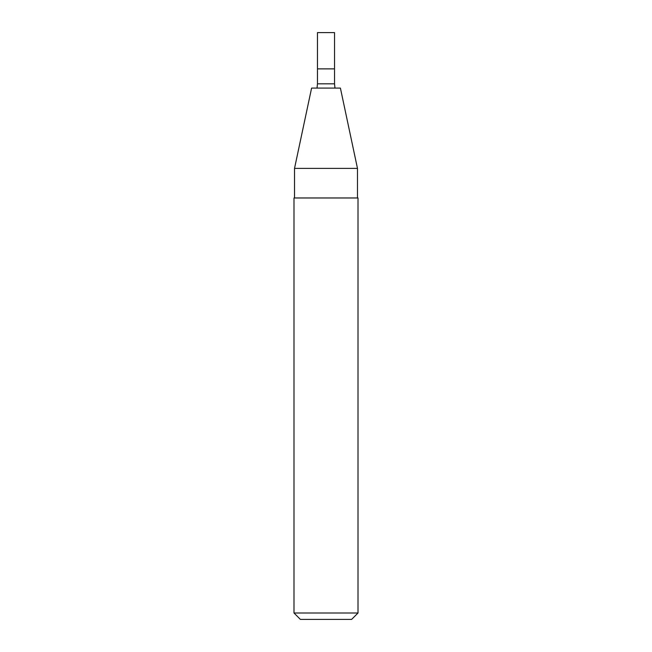 <?xml version="1.0" encoding="UTF-8"?>
<svg xmlns="http://www.w3.org/2000/svg" width="652" height="652" viewBox="0 0 652 652"><rect width="100%" height="100%" fill="white"/><g stroke="black" fill="none" stroke-linecap="round" stroke-linejoin="round"><path stroke-width="0.98" d="M334.533 68.876L317.467 68.876L334.533 68.876L334.533 83.815L317.467 83.815L317.467 32.6L334.533 32.6L334.533 68.876M294.525 168.387L357.475 168.387L340.401 88.077L311.599 88.077L294.525 168.387L294.525 197.972M358.005 197.972L293.995 197.972L293.995 613.002L358.005 613.002L358.005 197.972M358.005 613.002L351.607 619.4L300.393 619.4L293.995 613.002M334.965 88.077L334.533 83.815M317.035 88.077L317.467 83.815M357.475 168.387L357.475 197.972"/></g></svg>
